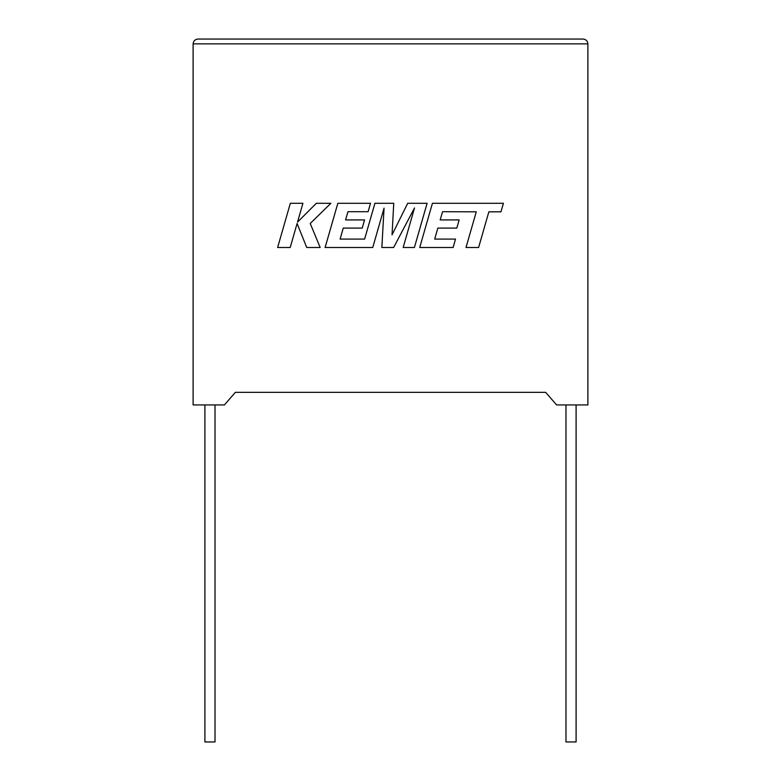 <?xml version="1.0" encoding="UTF-8"?>
<svg xmlns="http://www.w3.org/2000/svg" width="781" height="781" viewBox="0 0 781 781"><rect width="100%" height="100%" fill="white"/><g stroke="black" fill="none" stroke-linecap="round" stroke-linejoin="round"><path stroke-width="1.17" d="M565.981 404.939L565.981 741.95L576.095 741.95L576.095 404.939M215.019 404.939L215.019 741.95L204.905 741.95L204.905 404.939M556.599 404.939L587.888 404.939L587.888 43.863C587.585 40.963 585.975 39.353 583.075 39.05C585.975 39.353 587.585 40.963 587.888 43.863L193.112 43.863L193.112 404.939L224.401 404.939L235.364 392.326L545.636 392.326L556.599 404.939M197.925 39.05C195.025 39.353 193.415 40.963 193.112 43.863C193.415 40.963 195.025 39.353 197.925 39.05L583.075 39.05M290.337 203.285L277.636 247.499L290.21 247.499L297.092 223.493L306.728 247.499L320.181 247.499L310.223 223.493L330.871 203.285L316.315 203.285L297.522 222.136L302.93 203.285L290.337 203.285M427.109 203.285L407.711 203.285L392.042 234.866L393.751 203.285L374.919 203.285L364.62 239.084L340.106 239.084L343.24 228.101L362.218 228.101L364.551 219.92L345.573 219.92L347.965 211.7L368.115 211.7L370.506 203.285L337.841 203.285L325.111 247.499L372.752 247.499L384.057 208.136L381.85 247.499L393.634 247.499L414.516 207.941L403.162 247.499L414.399 247.499L427.109 203.285M442.563 211.7L476.264 211.817L466.003 247.499L478.607 247.499L488.857 211.817L500.963 211.817L503.423 203.285L432.43 203.285L419.719 247.499L453.126 247.499L455.508 239.084L434.695 239.084L437.838 228.101L456.807 228.101L459.14 219.92L440.162 219.92L442.563 211.7"/></g></svg>
